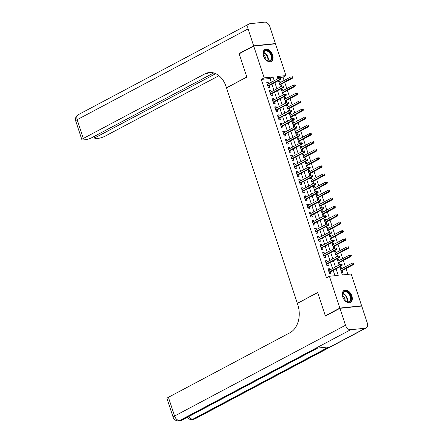 <?xml version="1.0" encoding="UTF-8"?>
<svg xmlns="http://www.w3.org/2000/svg" width="443" height="443" viewBox="0 0 443 443"><rect width="100%" height="100%" fill="white"/><g stroke="black" fill="none" stroke-linecap="round" stroke-linejoin="round"><path stroke-width="0.66" d="M342.699 296.893A6.778 4.424 -118 0 1 344.106 290.425A6.778 4.424 -118 0 1 351.875 295.935A6.778 4.424 -118 0 1 350.463 302.397A6.778 4.424 -118 0 1 342.699 296.893M263.48 55.951A6.778 4.424 -118 0 1 264.892 49.489A6.778 4.424 -118 0 1 272.655 54.993A6.778 4.424 -118 0 1 271.249 61.461A6.778 4.424 -118 0 1 263.48 55.951M325.998 315.726L325.328 315.798L317.675 292.513L297.325 303.322L226.495 87.891L246.845 77.088L239.187 53.802L253.723 46.083L275.491 43.813L285.94 75.598L277.119 76.517L277.861 78.788M284.135 80.476L283.033 77.143L285.94 75.598M347.877 274.361L345.983 268.591M345.374 266.752L343.319 260.495M342.71 258.651L340.656 252.394M340.052 250.555L337.992 244.298M337.389 242.454L335.329 236.197M334.725 234.353L332.665 228.101M332.062 226.257L330.007 219.999M329.398 218.155L327.344 211.904M326.735 210.06L324.68 203.802M324.071 201.958L322.017 195.701M321.413 193.862L319.353 187.605M318.75 185.761L316.69 179.504M316.086 177.665L314.026 171.408M313.422 169.564L311.368 163.306M310.759 161.468L308.705 155.211M308.095 153.367L306.041 147.109M305.432 145.271L303.377 139.013M302.774 137.169L300.714 130.912M300.11 129.068L298.05 122.816M297.447 120.972L295.387 114.715M294.783 112.871L292.729 106.619M292.12 104.775L290.065 98.518M289.456 96.674L287.402 90.422M286.793 88.578L284.738 82.32M339.715 266.902L342.356 274.937L351.177 274.018L361.632 305.808L339.864 308.079L329.415 276.288L338.236 275.369L336.087 268.829M361.039 306.119L361.632 305.808M329.852 269.975L329.448 268.729L327.975 268.884L329.57 273.746L331.043 273.591L330.461 271.814M327.189 261.874L326.784 260.634L325.312 260.789L326.912 265.645L328.379 265.49L327.798 263.718M324.531 253.773L324.121 252.532L322.648 252.687L324.248 257.549L325.716 257.394L325.134 255.617M321.867 245.677L321.457 244.436L319.984 244.586L321.585 249.448L323.058 249.293L322.471 247.521M319.204 237.575L318.794 236.335L317.326 236.49L318.921 241.346L320.394 241.197L319.807 239.419M316.54 229.48L316.13 228.239L314.663 228.389L316.258 233.251L317.731 233.096L317.144 231.324M313.877 221.378L313.467 220.138L311.999 220.293L313.594 225.149L315.067 225L314.486 223.222M311.213 213.282L310.809 212.042L309.336 212.191L310.931 217.053L312.404 216.898L311.822 215.126M308.55 205.181L308.145 203.941L306.672 204.096L308.273 208.952L309.74 208.803L309.159 207.025M305.891 197.085L305.482 195.845L304.009 195.994L305.609 200.856L307.077 200.701L306.495 198.924M303.228 188.984L302.818 187.743L301.345 187.898L302.946 192.755L304.419 192.605L303.832 190.828M300.564 180.888L300.155 179.642L298.687 179.797L300.282 184.659L301.755 184.504L301.168 182.726M297.901 172.787L297.491 171.546L296.024 171.701L297.618 176.558L299.091 176.403L298.504 174.631M295.237 164.691L294.828 163.445L293.36 163.6L294.955 168.462L296.428 168.307L295.846 166.529M292.574 156.589L292.17 155.349L290.697 155.504L292.291 160.36L293.764 160.205L293.183 158.433M289.91 148.488L289.506 147.248L288.033 147.403L289.633 152.265L291.101 152.11L290.519 150.332M287.252 140.392L286.842 139.152L285.37 139.307L286.97 144.163L288.437 144.008L287.856 142.236M284.589 132.291L284.179 131.05L282.706 131.206L284.306 136.067L285.779 135.912L285.192 134.135M281.925 124.195L281.515 122.955L280.048 123.104L281.643 127.966L283.116 127.811L282.529 126.039M279.262 116.094L278.852 114.853L277.384 115.008L278.979 119.865L280.452 119.715L279.865 117.938M276.598 107.998L276.188 106.757L274.721 106.907L276.316 111.769L277.789 111.614L277.207 109.842M273.935 99.897L273.53 98.656L272.057 98.811L273.652 103.668L275.125 103.518L274.544 101.74M271.271 91.801L270.867 90.56L269.394 90.71L270.994 95.572L272.462 95.417L271.88 93.639M278.863 81.822L279.97 81.23L280.375 82.476M280.308 86.224L281.565 86.092L280.984 84.314M281.521 89.918L282.634 89.331L283.038 90.571M282.972 94.32L284.229 94.187L283.647 92.415M284.185 98.019L285.292 97.427L285.702 98.673M285.635 102.422L286.892 102.289L286.305 100.511M286.848 106.115L287.956 105.528L288.365 106.769M288.299 110.517L289.556 110.385L288.969 108.613M289.512 114.216L290.619 113.624L291.029 114.87M290.957 118.619L292.219 118.486L291.632 116.708M292.175 122.312L293.283 121.725L293.692 122.966M293.62 126.715L294.877 126.587L294.296 124.81M294.839 130.414L295.946 129.827L296.35 131.067M296.284 134.816L297.541 134.683L296.96 132.906M297.502 138.509L298.61 137.923L299.014 139.163M298.947 142.912L300.204 142.784L299.623 141.007M300.16 146.611L301.273 146.024L301.677 147.264M301.611 151.013L302.868 150.88L302.287 149.108M302.824 154.707L303.931 154.12L304.341 155.36M304.275 159.109L305.532 158.982L304.945 157.204M305.487 162.808L306.595 162.221L307.005 163.461M306.938 167.21L308.195 167.077L307.608 165.305M308.151 170.904L309.258 170.317L309.668 171.557M309.596 175.306L310.859 175.179L310.272 173.401M310.814 179.005L311.922 178.418L312.332 179.659M312.26 183.408L313.517 183.275L312.935 181.503M313.478 187.107L314.585 186.514L314.99 187.754M314.923 191.509L316.18 191.376L315.599 189.598M316.141 195.202L317.249 194.615L317.653 195.856M317.587 199.605L318.844 199.472L318.262 197.7M318.799 203.304L319.912 202.711L320.317 203.957M320.25 207.706L321.507 207.573L320.926 205.796M321.463 211.4L322.57 210.813L322.98 212.053M322.914 215.802L324.171 215.669L323.584 213.897M324.126 219.501L325.234 218.908L325.644 220.154M325.577 223.903L326.834 223.77L326.247 221.993M326.79 227.597L327.898 227.01L328.307 228.25M328.235 231.999L329.498 231.866L328.911 230.094M329.454 235.698L330.561 235.111L330.971 236.352M330.899 240.1L332.156 239.968L331.574 238.19M332.117 243.794L333.225 243.207L333.629 244.447M333.562 248.196L334.819 248.069L334.238 246.291M334.781 251.895L335.888 251.308L336.292 252.549M336.226 256.298L337.483 256.165L336.901 254.387M337.439 259.991L338.546 259.404L338.956 260.645M338.889 264.393L340.146 264.266L339.565 262.489M283.033 77.143L277.512 77.719M278.708 81.362L279.97 81.23M281.371 89.464L282.634 89.331M284.035 97.56L285.292 97.427M286.699 105.661L287.956 105.528M289.362 113.757L290.619 113.624M292.026 121.858L293.283 121.725M294.689 129.954L295.946 129.827M297.347 138.055L298.61 137.923M300.011 146.151L301.273 146.024M302.674 154.253L303.931 154.12M305.338 162.348L306.595 162.221M308.001 170.45L309.258 170.317M310.665 178.546L311.922 178.418M313.328 186.647L314.585 186.514M315.986 194.748L317.249 194.615M318.65 202.844L319.912 202.711M321.313 210.946L322.57 210.813M323.977 219.041L325.234 218.908M326.641 227.143L327.898 227.01M329.304 235.239L330.561 235.111M331.968 243.34L333.225 243.207M334.626 251.436L335.888 251.308M337.289 259.537L338.546 259.404M339.953 267.633L341.21 267.506L341.619 268.746M341.553 272.495L342.81 272.362L342.223 270.59M271.332 82.254L270.092 78.494L261.27 79.413L326.508 277.833L329.415 276.288M334.936 275.712L333.18 270.368M332.571 268.53L330.517 262.273M329.913 260.429L327.853 254.171M327.25 252.333L325.19 246.075M324.586 244.231L322.526 237.974M321.923 236.136L319.868 229.878M319.259 228.034L317.205 221.777M316.595 219.933L314.541 213.681M313.932 211.837L311.878 205.58M311.274 203.736L309.214 197.484M308.61 195.64L306.55 189.382M305.947 187.539L303.887 181.287M303.283 179.443L301.229 173.185M300.62 171.341L298.565 165.084M297.956 163.245L295.902 156.988M295.293 155.144L293.238 148.887M292.635 147.048L290.575 140.791M289.971 138.947L287.911 132.69M287.308 130.851L285.248 124.594M284.644 122.75L282.59 116.492M281.981 114.654L279.926 108.397M279.317 106.553L277.263 100.295M276.654 98.451L274.599 92.199M273.995 90.355L271.936 84.098M268.613 83.699L268.203 82.459L266.73 82.614L268.331 87.47L269.798 87.321L269.217 85.543M325.328 315.798L339.864 308.079M261.27 79.413L264.178 77.868L253.723 46.083M274.239 80.715L272.999 76.949L264.178 77.868M335.478 266.985L333.424 260.728M332.82 258.884L330.76 252.632M330.157 250.788L328.097 244.53M327.493 242.686L325.433 236.429M324.83 234.591L322.77 228.333M322.166 226.489L320.112 220.232M319.503 218.393L317.448 212.136M316.839 210.292L314.785 204.035M314.181 202.196L312.121 195.939M311.518 194.095L309.458 187.838M308.854 185.994L306.794 179.742M306.191 177.898L304.131 171.64M303.527 169.796L301.473 163.545M300.863 161.701L298.809 155.443M298.2 153.599L296.145 147.347M295.542 145.503L293.482 139.246M292.878 137.402L290.818 131.145M290.215 129.306L288.155 123.049M287.551 121.205L285.491 114.947M284.888 113.109L282.833 106.852M282.224 105.008L280.17 98.75M279.561 96.912L277.506 90.654M276.903 88.81L274.843 82.553M278.47 80.626L280.524 86.883M281.133 88.727L283.188 94.985M283.797 96.829L285.851 103.081M286.455 104.925L288.515 111.182M289.118 113.026L291.178 119.278M291.782 121.122L293.842 127.379M294.445 129.223L296.5 135.475M297.109 137.319L299.163 143.576M299.773 145.42L301.827 151.678M302.436 153.516L304.491 159.773M305.094 161.617L307.154 167.875M307.758 169.713L309.818 175.971M310.421 177.815L312.481 184.072M313.085 185.91L315.139 192.168M315.748 194.012L317.803 200.269M318.412 202.108L320.466 208.365M321.075 210.209L323.13 216.466M323.733 218.31L325.793 224.562M326.397 226.406L328.457 232.664M329.06 234.508L331.12 240.759M331.724 242.603L333.778 248.861M334.387 250.705L336.442 256.962M337.051 258.801L339.105 265.058M270.092 78.494L272.999 76.949M266.907 83.146L268.203 82.459M340.102 268.093L341.21 267.506M269.571 91.247L270.867 90.56M272.235 99.343L273.53 98.656M274.898 107.444L276.188 106.757M277.556 115.54L278.852 114.853M280.22 123.641L281.515 122.955M282.883 131.743L284.179 131.05M285.547 139.838L286.842 139.152M288.21 147.94L289.506 147.248M290.874 156.036L292.17 155.349M293.537 164.137L294.828 163.445M296.195 172.233L297.491 171.546M298.859 180.334L300.155 179.642M301.522 188.43L302.818 187.743M304.186 196.531L305.482 195.845M306.849 204.627L308.145 203.941M309.513 212.729L310.809 212.042M312.177 220.824L313.467 220.138M314.835 228.926L316.13 228.239M317.498 237.022L318.794 236.335M320.162 245.123L321.457 244.436M322.825 253.224L324.121 252.532M325.489 261.32L326.784 260.634M328.152 269.422L329.448 268.729M267.921 86.23L280.607 79.496L279.544 79.607L267.793 85.848M280.43 78.854L281.017 78.793L280.751 77.985L280.164 78.046L280.43 78.854L279.544 79.607L279.068 78.145L267.317 84.386M280.164 78.046L280.751 77.985M280.607 79.496L281.017 78.793M292.784 77.564L292.518 76.755L291.931 76.816L292.197 77.625L292.784 77.564L292.369 78.267L291.311 78.378L290.835 76.921L279.267 83.062M291.931 76.816L292.518 76.755M292.197 77.625L279.749 84.519M292.369 78.267L279.876 84.901M265.064 58.814A5.864 3.826 -118 0 1 263.297 54.639A5.864 3.826 -118 0 1 265.329 50.347A5.864 3.826 -118 0 1 270.147 52.628A5.864 3.826 -118 0 1 271.454 59.794A5.864 3.826 -118 0 1 266.088 59.899A5.864 3.826 -118 0 1 265.064 58.814M265.999 59.816A5.432 3.544 62 0 0 269.859 60.674A5.432 3.544 62 0 0 269.665 53.01A5.432 3.544 62 0 0 264.764 51.078A5.432 3.544 62 0 0 263.308 54.76M265.922 59.75A3.865 2.525 62 0 0 264.742 56.089A3.865 2.525 62 0 0 263.325 54.86M270.784 61.655A6.734 4.397 62 0 0 270.523 52.169A6.734 4.397 62 0 0 264.471 49.76M344.283 299.75A5.864 3.826 -118 0 1 342.511 295.575A5.864 3.826 -118 0 1 344.543 291.289A5.864 3.826 -118 0 1 349.361 293.571A5.864 3.826 -118 0 1 350.668 300.736A5.864 3.826 -118 0 1 345.307 300.836A5.864 3.826 -118 0 1 344.283 299.75M345.213 300.758A5.432 3.544 62 0 0 349.078 301.611A5.432 3.544 62 0 0 348.885 293.953A5.432 3.544 62 0 0 343.984 292.02A5.432 3.544 62 0 0 342.528 295.697M345.141 300.692A3.865 2.525 62 0 0 343.962 297.031A3.865 2.525 62 0 0 342.539 295.797M350.003 302.597A6.734 4.397 62 0 0 349.737 293.111A6.734 4.397 62 0 0 343.685 290.702M239.779 53.487L239.109 53.559L246.817 77.004L226.467 87.814L226.019 86.435A21.724 15.915 -96 0 0 209.229 72.552A21.724 15.915 -96 0 0 204.827 73.909L83.312 138.449A5.211 1.008 161.8 0 0 81.889 139.706A5.211 1.008 161.8 0 0 83.35 139.933L85.089 139.75A5.211 1.008 161.8 0 0 92.105 137.529L213.714 72.94M253.645 45.839L275.413 43.569L269.848 26.641A5.211 3.406 62 0 0 264.72 22.15L250.013 23.684A5.211 3.406 62 0 0 249.165 23.939A5.211 3.406 62 0 0 248.08 28.911L253.645 45.839L239.109 53.559M275.413 43.569L274.821 43.879M215.697 73.671L96.281 137.092A5.211 1.008 161.8 0 0 94.863 138.354A5.211 1.008 161.8 0 0 96.325 138.576L98.058 138.399A5.211 1.008 161.8 0 0 105.08 136.178L218.947 75.698M210.292 72.486A21.724 15.915 -96 0 0 206.942 73.688L204.827 73.909M339.942 308.322L325.411 316.042L317.697 292.596L297.353 303.4L297.801 304.778A21.724 15.915 84 0 1 289.927 332.748L168.412 397.282L174.575 416.032L345.507 325.245L339.942 308.322L361.709 306.047L367.275 322.975A5.211 3.406 62 0 1 366.189 327.947L195.258 418.735A5.211 3.406 -118 0 1 194.411 418.989L365.342 328.202A5.211 3.406 62 0 0 366.189 327.947M345.507 325.245A5.211 3.406 62 0 0 350.635 329.736L365.342 328.202M188.735 416.547A5.211 3.406 -118 0 0 192.943 419.144A5.211 3.821 84 0 1 191.885 419.471L193.353 419.316A5.211 3.821 -96 0 0 194.411 418.989L192.943 419.144L328.988 346.886L317.221 348.109L181.176 420.368L179.703 420.523A5.211 3.406 -118 0 1 174.575 416.032A5.211 1.008 161.8 0 0 173.152 417.295A5.211 5.211 0 0 0 178.645 420.85L180.118 420.695A5.211 3.821 -96 0 0 181.176 420.368A5.211 3.406 -118 0 0 182.023 420.114L317.681 348.065M173.152 417.295L166.989 398.545A5.211 1.008 -18.2 0 1 168.412 397.282M270.584 94.331L283.265 87.592L282.208 87.703L270.457 93.944M283.094 86.955L283.681 86.894L283.415 86.08L282.828 86.141L283.094 86.955L282.208 87.703L281.731 86.247L269.981 92.487M282.828 86.141L283.415 86.08M283.265 87.592L283.681 86.894M273.248 102.427L285.929 95.694L284.871 95.804L273.121 102.045M285.757 95.051L286.344 94.99L286.078 94.182L285.491 94.243L285.757 95.051L284.871 95.804L284.395 94.342L272.639 100.589M285.491 94.243L286.078 94.182M285.929 95.694L286.344 94.99M275.911 110.528L288.592 103.789L287.535 103.9L275.784 110.141M288.421 103.153L289.008 103.092L288.742 102.278L288.155 102.344L288.421 103.153L287.535 103.9L287.053 102.444L275.302 108.685M288.155 102.344L288.742 102.278M288.592 103.789L289.008 103.092M278.575 118.624L291.256 111.891L290.198 112.001L278.448 118.242M291.084 111.248L291.671 111.187L291.405 110.379L290.813 110.44L291.084 111.248L290.198 112.001L289.716 110.54L277.966 116.786M290.813 110.44L291.405 110.379M291.256 111.891L291.671 111.187M295.448 85.665L295.182 84.857L294.595 84.918L294.861 85.726L295.448 85.665L295.032 86.363L293.975 86.474L293.493 85.017L281.931 91.158M294.595 84.918L295.182 84.857M294.861 85.726L282.412 92.62M295.032 86.363L282.54 93.002M298.111 93.761L297.846 92.952L297.259 93.013L297.524 93.827L298.111 93.761L297.696 94.464L296.638 94.575L296.157 93.119L284.594 99.26M297.259 93.013L297.846 92.952M297.524 93.827L285.076 100.716M297.696 94.464L285.198 101.104M300.775 101.862L300.509 101.054L299.917 101.115L300.182 101.923L300.775 101.862L300.36 102.566L299.302 102.671L298.82 101.214L287.258 107.356M299.917 101.115L300.509 101.054M300.182 101.923L287.734 108.817M300.36 102.566L287.861 109.199M303.438 109.958L303.167 109.15L302.58 109.211L302.846 110.025L303.438 109.958L303.023 110.661L301.965 110.772L301.484 109.316L289.921 115.457M302.58 109.211L303.167 109.15M302.846 110.025L290.398 116.913M303.023 110.661L290.525 117.301M281.233 126.726L293.919 119.987L292.862 120.097L281.111 126.338M293.742 119.35L294.335 119.289L294.069 118.475L293.476 118.541L293.742 119.35L292.862 120.097L292.38 118.641L280.629 124.882M293.476 118.541L294.069 118.475M293.919 119.987L294.335 119.289M306.096 118.059L305.831 117.251L305.244 117.312L305.509 118.12L306.096 118.059L305.687 118.763L304.623 118.874L304.147 117.412L292.585 123.553M305.244 117.312L305.831 117.251M305.509 118.12L293.061 125.015M305.687 118.763L293.188 125.397M283.897 134.822L296.583 128.088L295.52 128.199L283.769 134.439M296.406 127.446L296.993 127.385L296.727 126.576L296.14 126.637L296.406 127.446L295.52 128.199L295.044 126.742L283.293 132.983M296.14 126.637L296.727 126.576M296.583 128.088L296.993 127.385M308.76 126.161L308.494 125.347L307.907 125.408L308.173 126.222L308.76 126.161L308.35 126.859L307.287 126.969L306.811 125.513L295.243 131.654M307.907 125.408L308.494 125.347M308.173 126.222L295.725 133.11M308.35 126.859L295.852 133.498M286.56 142.923L299.246 136.184L298.183 136.294L286.433 142.535M299.069 135.547L299.656 135.486L299.39 134.678L298.803 134.738L299.069 135.547L298.183 136.294L297.707 134.838L285.956 141.079M298.803 134.738L299.39 134.678M299.246 136.184L299.656 135.486M311.423 134.257L311.158 133.448L310.571 133.509L310.836 134.318L311.423 134.257L311.008 134.96L309.95 135.071L309.474 133.609L297.906 139.75M310.571 133.509L311.158 133.448M310.836 134.318L298.388 141.212M311.008 134.96L298.516 141.594M289.224 151.019L301.904 144.285L300.847 144.396L289.096 150.637M301.733 143.643L302.32 143.582L302.054 142.773L301.467 142.834L301.733 143.643L300.847 144.396L300.371 142.939L288.62 149.18M301.467 142.834L302.054 142.773M301.904 144.285L302.32 143.582M314.087 142.358L313.821 141.544L313.234 141.605L313.5 142.419L314.087 142.358L313.672 143.056L312.614 143.167L312.132 141.71L300.57 147.851M313.234 141.605L313.821 141.544M313.5 142.419L301.052 149.308M313.672 143.056L301.179 149.695M291.887 159.12L304.568 152.381L303.51 152.492L291.76 158.738M304.396 151.744L304.983 151.683L304.718 150.875L304.131 150.936L304.396 151.744L303.51 152.492L303.034 151.035L291.278 157.276M304.131 150.936L304.718 150.875M304.568 152.381L304.983 151.683M316.751 150.454L316.485 149.645L315.898 149.706L316.164 150.515L316.751 150.454L316.335 151.157L315.278 151.268L314.796 149.806L303.233 155.953M315.898 149.706L316.485 149.645M316.164 150.515L303.715 157.409M316.335 151.157L303.837 157.791M294.551 167.221L307.232 160.482L306.174 160.593L294.423 166.834M307.06 159.845L307.647 159.779L307.381 158.971L306.794 159.031L307.06 159.845L306.174 160.593L305.692 159.137L293.942 165.377M306.794 159.031L307.381 158.971M307.232 160.482L307.647 159.779M319.414 158.555L319.148 157.741L318.556 157.808L318.822 158.616L319.414 158.555L318.999 159.253L317.941 159.364L317.459 157.907L305.897 164.048M318.556 157.808L319.148 157.741M318.822 158.616L306.373 165.505M318.999 159.253L306.501 165.892M297.214 175.317L309.895 168.584L308.837 168.689L297.087 174.935M309.723 167.941L310.31 167.88L310.045 167.072L309.452 167.133L309.723 167.941L308.837 168.689L308.356 167.232L296.605 173.473M309.452 167.133L310.045 167.072M309.895 168.584L310.31 167.88M322.078 166.651L321.806 165.843L321.219 165.904L321.485 166.712L322.078 166.651L321.662 167.354L320.605 167.465L320.123 166.003L308.561 172.15M321.219 165.904L321.806 165.843M321.485 166.712L309.037 173.606M321.662 167.354L309.164 173.988M299.872 183.419L312.559 176.679L311.501 176.79L299.75 183.031M312.381 176.043L312.974 175.976L312.708 175.168L312.116 175.229L312.381 176.043L311.501 176.79L311.019 175.334L299.269 181.575M312.116 175.229L312.708 175.168M312.559 176.679L312.974 175.976M324.736 174.752L324.47 173.944L323.883 174.005L324.149 174.813L324.736 174.752L324.326 175.45L323.263 175.561L322.786 174.105L311.224 180.246M323.883 174.005L324.47 173.944M324.149 174.813L311.7 181.702M324.326 175.45L311.828 182.09M302.536 191.514L315.222 184.781L314.159 184.892L302.408 191.132M315.045 184.138L315.632 184.078L315.366 183.269L314.779 183.33L315.045 184.138L314.159 184.892L313.683 183.43L301.932 189.67M314.779 183.33L315.366 183.269M315.222 184.781L315.632 184.078M327.399 182.848L327.133 182.04L326.546 182.101L326.812 182.909L327.399 182.848L326.989 183.552L325.926 183.662L325.45 182.206L313.882 188.347M326.546 182.101L327.133 182.04M326.812 182.909L314.364 189.803M326.989 183.552L314.491 190.185M305.199 199.616L317.886 192.877L316.823 192.987L305.072 199.228M317.709 192.24L318.295 192.179L318.03 191.365L317.443 191.426L317.709 192.24L316.823 192.987L316.346 191.531L304.596 197.772M317.443 191.426L318.03 191.365M317.886 192.877L318.295 192.179M330.063 190.95L329.797 190.141L329.21 190.202L329.476 191.011L330.063 190.95L329.647 191.647L328.59 191.758L328.113 190.302L316.546 196.443M329.21 190.202L329.797 190.141M329.476 191.011L317.027 197.899M329.647 191.647L317.155 198.287M307.863 207.712L320.544 200.978L319.486 201.089L307.735 207.33M320.372 200.336L320.959 200.275L320.693 199.466L320.106 199.527L320.372 200.336L319.486 201.089L319.01 199.627L307.259 205.868M320.106 199.527L320.693 199.466M320.544 200.978L320.959 200.275M332.726 199.045L332.46 198.237L331.873 198.298L332.139 199.106L332.726 199.045L332.311 199.749L331.253 199.859L330.771 198.403L319.209 204.544M331.873 198.298L332.46 198.237M332.139 199.106L319.691 206.001M332.311 199.749L319.818 206.383M310.526 215.813L323.207 209.074L322.15 209.185L310.399 215.425M323.036 208.437L323.623 208.376L323.357 207.562L322.77 207.623L323.036 208.437L322.15 209.185L321.673 207.728L309.917 213.969M322.77 207.623L323.357 207.562M323.207 209.074L323.623 208.376M335.39 207.147L335.124 206.338L334.537 206.399L334.803 207.208L335.39 207.147L334.974 207.845L333.917 207.955L333.435 206.499L321.873 212.64M334.537 206.399L335.124 206.338M334.803 207.208L322.354 214.102M334.974 207.845L322.476 214.484M313.19 223.909L325.871 217.175L324.813 217.286L313.063 223.527M325.699 216.533L326.286 216.472L326.02 215.663L325.433 215.724L325.699 216.533L324.813 217.286L324.331 215.824L312.581 222.07M325.433 215.724L326.02 215.663M325.871 217.175L326.286 216.472M338.053 215.243L337.787 214.434L337.195 214.495L337.461 215.309L338.053 215.243L337.638 215.946L336.58 216.057L336.099 214.6L324.536 220.741M337.195 214.495L337.787 214.434M337.461 215.309L325.012 222.198M337.638 215.946L325.14 222.585M315.853 232.01L328.534 225.271L327.477 225.382L315.726 231.623M328.363 224.634L328.95 224.573L328.684 223.759L328.091 223.826L328.363 224.634L327.477 225.382L326.995 223.925L315.244 230.166M328.091 223.826L328.684 223.759M328.534 225.271L328.95 224.573M340.717 223.344L340.445 222.536L339.859 222.596L340.124 223.405L340.717 223.344L340.302 224.047L339.244 224.152L338.762 222.696L327.2 228.837M339.859 222.596L340.445 222.536M340.124 223.405L327.676 230.299M340.302 224.047L327.803 230.681M318.511 240.106L331.198 233.372L330.14 233.483L318.39 239.724M331.021 232.73L331.613 232.669L331.347 231.861L330.755 231.922L331.021 232.73L330.14 233.483L329.658 232.021L317.908 238.268M330.755 231.922L331.347 231.861M331.198 233.372L331.613 232.669M343.375 231.445L343.109 230.631L342.522 230.692L342.788 231.506L343.375 231.445L342.965 232.143L341.902 232.254L341.426 230.797L329.863 236.939M342.522 230.692L343.109 230.631M342.788 231.506L330.34 238.395M342.965 232.143L330.467 238.783M321.175 248.207L333.861 241.468L332.798 241.579L321.048 247.82M333.684 240.831L334.271 240.77L334.005 239.962L333.418 240.023L333.684 240.831L332.798 241.579L332.322 240.123L320.571 246.363M333.418 240.023L334.005 239.962M333.861 241.468L334.271 240.77M346.038 239.541L345.773 238.733L345.186 238.794L345.451 239.602L346.038 239.541L345.629 240.244L344.565 240.355L344.089 238.893L332.521 245.034M345.186 238.794L345.773 238.733M345.451 239.602L333.003 246.496M345.629 240.244L333.13 246.878M323.839 256.303L336.525 249.57L335.462 249.68L323.711 255.921M336.348 248.927L336.935 248.866L336.669 248.058L336.082 248.119L336.348 248.927L335.462 249.68L334.986 248.224L323.235 254.465M336.082 248.119L336.669 248.058M336.525 249.57L336.935 248.866M348.702 247.643L348.436 246.829L347.849 246.889L348.115 247.703L348.702 247.643L348.287 248.34L347.229 248.451L346.753 246.995L335.185 253.136M347.849 246.889L348.436 246.829M348.115 247.703L335.667 254.592M348.287 248.34L335.794 254.98M326.502 264.405L339.183 257.665L338.125 257.776L326.375 264.017M339.011 257.029L339.598 256.968L339.332 256.159L338.745 256.22L339.011 257.029L338.125 257.776L337.649 256.32L325.898 262.561M338.745 256.22L339.332 256.159M339.183 257.665L339.598 256.968M351.365 255.738L351.1 254.93L350.513 254.991L350.778 255.799L351.365 255.738L350.95 256.442L349.892 256.552L349.411 255.09L337.848 261.232M350.513 254.991L351.1 254.93M350.778 255.799L338.33 262.693M350.95 256.442L338.458 263.076M329.166 272.5L341.846 265.767L340.789 265.878L329.038 272.118M341.675 265.124L342.262 265.064L341.996 264.255L341.409 264.316L341.675 265.124L340.789 265.878L340.313 264.421L328.556 270.662M341.409 264.316L341.996 264.255M341.846 265.767L342.262 265.064M354.029 263.84L353.763 263.026L353.176 263.087L353.442 263.901L354.029 263.84L353.614 264.537L352.556 264.648L352.074 263.192L340.512 269.333M353.176 263.087L353.763 263.026M353.442 263.901L340.994 270.789M353.614 264.537L341.116 271.177M263.568 52.484A5.432 3.544 -118 0 1 266.636 54.622A5.432 3.544 -118 0 1 268.026 60.879M267.672 60.78A5.255 3.428 62 0 0 266.271 54.871A5.255 3.428 62 0 0 263.452 52.833M342.788 293.421A5.432 3.544 -118 0 1 345.856 295.559A5.432 3.544 -118 0 1 347.246 301.816M346.886 301.722A5.255 3.428 62 0 0 345.49 295.808A5.255 3.428 62 0 0 342.666 293.775M248.08 28.911L77.148 119.699L83.312 138.449M95.782 135.575L96.281 137.092M77.148 119.699A5.211 3.406 -118 0 1 78.234 114.726A5.211 5.211 0 0 0 75.725 120.961A5.211 1.008 -18.2 0 1 77.148 119.699M350.635 329.736L179.703 420.523A5.211 3.821 84 0 1 178.645 420.85M94.221 136.405L94.863 138.354M249.165 23.939L78.234 114.726M75.725 120.961L81.889 139.706M187.156 417.389A5.211 5.211 0 0 0 191.885 419.471M193.353 419.316A5.211 5.211 0 0 0 195.258 418.735M180.118 420.695A5.211 5.211 0 0 0 182.023 420.114"/></g></svg>
